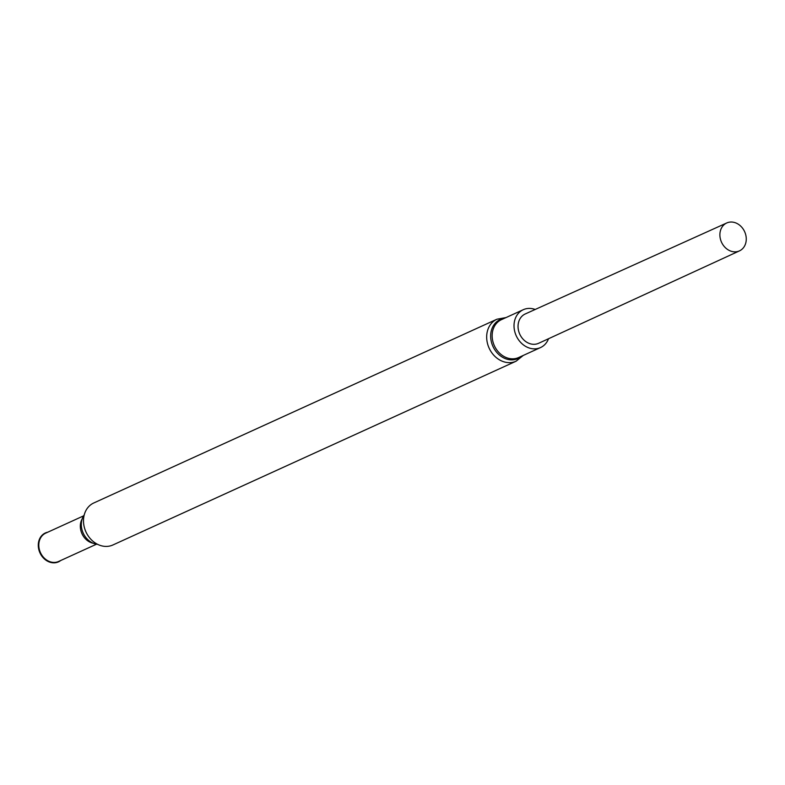 <?xml version="1.0" encoding="UTF-8"?>
<svg xmlns="http://www.w3.org/2000/svg" width="785" height="785" viewBox="0 0 785 785"><rect width="100%" height="100%" fill="white"/><g stroke="black" fill="none" stroke-linecap="round" stroke-linejoin="round"><path stroke-width="1.18" d="M496.944 319.21L93.768 502.979A23.079 19.115 65.5 0 0 85.948 531.906A23.079 19.115 65.5 0 0 112.903 544.976L516.088 361.208A23.079 19.115 -114.5 0 1 509.269 362.65A23.079 19.115 -114.5 0 1 487.681 344.203A23.079 19.115 -114.5 0 1 496.944 319.21L506.021 317.572M84.231 514.891A17.908 14.836 65.5 0 0 83.22 533.152A17.908 14.836 65.5 0 0 97.664 544.358M83.583 515.873L45.736 533.123A15.572 12.894 65.5 0 0 40.457 552.64A15.572 12.894 65.5 0 0 58.649 561.452L96.496 544.201M47.787 532.191A15.867 13.149 65.5 0 0 39.966 552.866A15.867 13.149 65.5 0 0 60.7 560.519M548.519 338.737A20.802 17.231 -114.5 0 1 540.541 347.559A20.802 17.231 -114.5 0 1 534.399 348.864A20.802 17.231 -114.5 0 1 514.931 332.241A20.802 17.231 -114.5 0 1 523.281 309.702A20.802 17.231 -114.5 0 1 535.184 309.467M739.47 250.876L538.628 343.29A16.122 13.355 -114.5 0 1 533.839 344.311A16.122 13.355 -114.5 0 1 518.748 331.407A16.122 13.355 -114.5 0 1 525.263 313.951L726.753 222.969A15.327 12.697 -114.5 0 1 744.631 231.673A15.327 12.697 -114.5 0 1 739.47 250.876A15.327 12.697 -114.5 0 1 734.907 251.848A15.327 12.697 -114.5 0 1 720.552 239.572A15.327 12.697 -114.5 0 1 726.753 222.969M82.219 518.826A15.572 12.894 65.5 0 0 93.376 543.298M521.564 356.213A21.421 17.741 -114.5 0 1 511.643 359.873A21.421 17.741 -114.5 0 1 491.027 340.258A21.421 17.741 -114.5 0 1 504.304 318.357M540.541 347.559L518.669 357.528A20.802 17.231 -114.5 0 1 512.527 358.833A20.802 17.231 -114.5 0 1 493.068 342.201A20.802 17.231 -114.5 0 1 501.419 319.672L523.281 309.702M523.271 355.428L516.088 361.208"/></g></svg>
